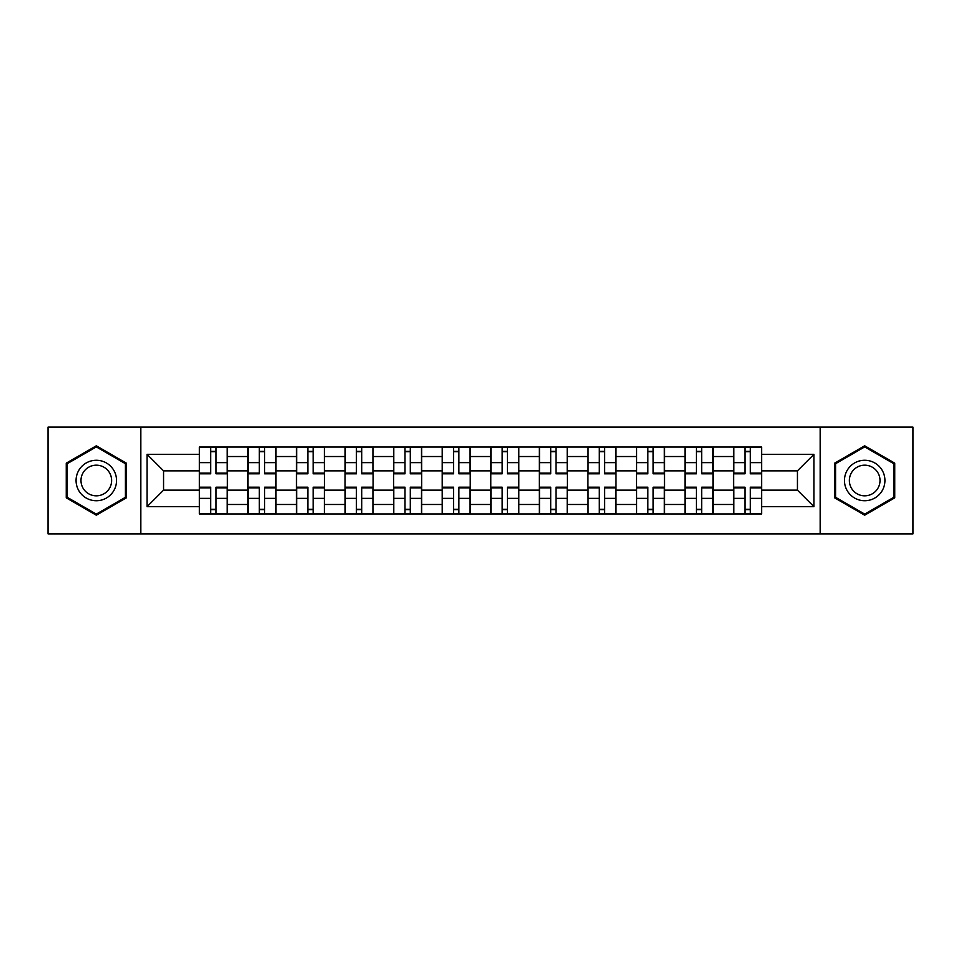 <?xml version="1.0" encoding="UTF-8"?>
<svg xmlns="http://www.w3.org/2000/svg" width="961" height="961" viewBox="0 0 961 961"><rect width="100%" height="100%" fill="white"/><g stroke="black" fill="none" stroke-linecap="round" stroke-linejoin="round"><path stroke-width="1.44" d="M820.165 533.896L912.95 533.896L912.95 427.104L48.05 427.104L48.05 533.896L820.165 533.896L820.165 427.104M247.926 513.967L247.926 456.523L227.385 456.523L227.385 513.967M227.385 456.523L227.385 447.033M247.926 456.523L247.926 447.033M275.951 447.033L275.951 513.967M296.505 513.967L296.505 447.033M324.518 447.033L324.518 513.967M345.071 513.967L345.071 447.033M373.084 447.033L373.084 513.967M393.638 513.967L393.638 447.033M421.663 447.033L421.663 513.967M442.204 513.967L442.204 447.033M470.229 447.033L470.229 513.967M490.771 513.967L490.771 447.033M518.796 447.033L518.796 513.967M539.337 513.967L539.337 447.033M567.362 447.033L567.362 513.967M587.916 513.967L587.916 447.033M615.929 447.033L615.929 513.967M636.482 513.967L636.482 447.033M664.495 447.033L664.495 513.967M685.049 513.967L685.049 447.033M713.074 447.033L713.074 513.967M733.615 513.967L733.615 447.033M733.615 490.146L713.074 490.146M685.049 490.146L664.495 490.146M636.482 490.146L615.929 490.146M587.916 490.146L567.362 490.146M539.337 490.146L518.796 490.146M490.771 490.146L470.229 490.146M442.204 490.146L421.663 490.146M393.638 490.146L373.084 490.146M345.071 490.146L324.518 490.146M296.505 490.146L275.951 490.146M247.926 490.146L227.385 490.146M733.615 470.854L713.074 470.854M685.049 470.854L664.495 470.854M636.482 470.854L615.929 470.854M587.916 470.854L567.362 470.854M539.337 470.854L518.796 470.854M490.771 470.854L470.229 470.854M442.204 470.854L421.663 470.854M393.638 470.854L373.084 470.854M345.071 470.854L324.518 470.854M296.505 470.854L275.951 470.854M247.926 470.854L227.385 470.854M163.562 490.146L199.359 490.146L199.359 470.854L163.562 470.854L163.562 490.146L147.057 506.651L147.057 454.349L199.359 454.349L199.359 470.854M761.641 470.854L761.641 490.146L797.438 490.146L797.438 470.854L761.641 470.854L761.641 447.033L199.359 447.033L199.359 454.349M761.641 454.349L813.943 454.349L813.943 506.651L761.641 506.651L761.641 490.146M199.359 490.146L199.359 513.967L761.641 513.967L761.641 506.651M199.359 506.651L147.057 506.651M140.835 533.896L140.835 427.104M126.347 463.154L96.304 445.808L66.261 463.154L66.261 497.846L96.304 515.192L126.347 497.846L126.347 463.154M894.739 463.154L864.696 445.808L834.653 463.154L834.653 497.846L864.696 515.192L894.739 497.846L894.739 463.154M216.021 509.294L210.723 509.294M210.723 451.706L216.021 451.706M264.587 509.294L259.29 509.294M259.29 451.706L264.587 451.706M313.154 509.294L307.868 509.294M307.868 451.706L313.154 451.706M361.72 509.294L356.435 509.294M356.435 451.706L361.72 451.706M410.299 509.294L405.001 509.294M405.001 451.706L410.299 451.706M458.865 509.294L453.568 509.294M453.568 451.706L458.865 451.706M507.432 509.294L502.135 509.294M502.135 451.706L507.432 451.706M555.999 509.294L550.701 509.294M550.701 451.706L555.999 451.706M604.565 509.294L599.28 509.294M599.28 451.706L604.565 451.706M653.132 509.294L647.846 509.294M647.846 451.706L653.132 451.706M701.71 509.294L696.413 509.294M696.413 451.706L701.71 451.706M750.277 509.294L744.979 509.294M744.979 451.706L750.277 451.706M147.057 454.349L163.562 470.854M797.438 490.146L813.943 506.651M797.438 470.854L813.943 454.349M216.021 473.809L216.021 447.345L227.228 447.345L227.228 473.809L216.021 473.809M210.723 451.394L216.021 451.394M210.723 447.345L199.516 447.345L199.516 473.809L210.723 473.809L210.723 447.345L216.021 447.345M210.723 487.191L210.723 513.654L199.516 513.654L199.516 487.191L210.723 487.191M216.021 509.606L210.723 509.606M216.021 513.654L227.228 513.654L227.228 487.191L216.021 487.191L216.021 513.654L210.723 513.654M264.587 473.809L264.587 447.345L275.795 447.345L275.795 473.809L264.587 473.809M259.29 451.394L264.587 451.394M259.29 447.345L248.082 447.345L248.082 473.809L259.29 473.809L259.29 447.345L264.587 447.345M313.154 473.809L313.154 447.345L324.362 447.345L324.362 473.809L313.154 473.809M307.868 451.394L313.154 451.394M307.868 447.345L296.649 447.345L296.649 473.809L307.868 473.809L307.868 447.345L313.154 447.345M78.778 490.615A20.241 20.241 0 0 0 106.431 498.026A20.241 20.241 0 0 0 113.83 470.385A20.241 20.241 0 0 0 86.19 462.974A20.241 20.241 0 0 0 78.778 490.615M83.042 488.164A15.316 15.316 0 0 0 103.968 493.774A15.316 15.316 0 0 0 109.578 472.836A15.316 15.316 0 0 0 88.652 467.226A15.316 15.316 0 0 0 83.042 488.164M96.304 446.889L125.423 463.695L125.423 497.305L96.304 514.111L67.198 497.305L67.198 463.695L96.304 446.889M847.17 490.615A20.241 20.241 0 0 0 874.81 498.026A20.241 20.241 0 0 0 882.222 470.385A20.241 20.241 0 0 0 854.569 462.974A20.241 20.241 0 0 0 847.17 490.615M851.422 488.164A15.316 15.316 0 0 0 872.348 493.774A15.316 15.316 0 0 0 877.958 472.836A15.316 15.316 0 0 0 857.032 467.226A15.316 15.316 0 0 0 851.422 488.164M864.696 446.889L893.802 463.695L893.802 497.305L864.696 514.111L835.577 497.305L835.577 463.695L864.696 446.889M259.29 487.191L259.29 513.654L248.082 513.654L248.082 487.191L259.29 487.191M264.587 509.606L259.29 509.606M264.587 513.654L275.795 513.654L275.795 487.191L264.587 487.191L264.587 513.654L259.29 513.654M307.868 487.191L307.868 513.654L296.649 513.654L296.649 487.191L307.868 487.191M313.154 509.606L307.868 509.606M313.154 513.654L324.362 513.654L324.362 487.191L313.154 487.191L313.154 513.654L307.868 513.654M361.72 473.809L361.72 447.345L372.928 447.345L372.928 473.809L361.72 473.809M356.435 451.394L361.72 451.394M356.435 447.345L345.227 447.345L345.227 473.809L356.435 473.809L356.435 447.345L361.72 447.345M410.299 473.809L410.299 447.345L421.507 447.345L421.507 473.809L410.299 473.809M405.001 451.394L410.299 451.394M405.001 447.345L393.794 447.345L393.794 473.809L405.001 473.809L405.001 447.345L410.299 447.345M458.865 473.809L458.865 447.345L470.073 447.345L470.073 473.809L458.865 473.809M453.568 451.394L458.865 451.394M453.568 447.345L442.36 447.345L442.36 473.809L453.568 473.809L453.568 447.345L458.865 447.345M356.435 487.191L356.435 513.654L345.227 513.654L345.227 487.191L356.435 487.191M361.72 509.606L356.435 509.606M361.72 513.654L372.928 513.654L372.928 487.191L361.72 487.191L361.72 513.654L356.435 513.654M405.001 487.191L405.001 513.654L393.794 513.654L393.794 487.191L405.001 487.191M410.299 509.606L405.001 509.606M410.299 513.654L421.507 513.654L421.507 487.191L410.299 487.191L410.299 513.654L405.001 513.654M453.568 487.191L453.568 513.654L442.36 513.654L442.36 487.191L453.568 487.191M458.865 509.606L453.568 509.606M458.865 513.654L470.073 513.654L470.073 487.191L458.865 487.191L458.865 513.654L453.568 513.654M507.432 473.809L507.432 447.345L518.64 447.345L518.64 473.809L507.432 473.809M502.135 451.394L507.432 451.394M502.135 447.345L490.927 447.345L490.927 473.809L502.135 473.809L502.135 447.345L507.432 447.345M502.135 487.191L502.135 513.654L490.927 513.654L490.927 487.191L502.135 487.191M507.432 509.606L502.135 509.606M507.432 513.654L518.64 513.654L518.64 487.191L507.432 487.191L507.432 513.654L502.135 513.654M555.999 473.809L555.999 447.345L567.206 447.345L567.206 473.809L555.999 473.809M550.701 451.394L555.999 451.394M550.701 447.345L539.493 447.345L539.493 473.809L550.701 473.809L550.701 447.345L555.999 447.345M550.701 487.191L550.701 513.654L539.493 513.654L539.493 487.191L550.701 487.191M555.999 509.606L550.701 509.606M555.999 513.654L567.206 513.654L567.206 487.191L555.999 487.191L555.999 513.654L550.701 513.654M604.565 473.809L604.565 447.345L615.773 447.345L615.773 473.809L604.565 473.809M599.28 451.394L604.565 451.394M599.28 447.345L588.072 447.345L588.072 473.809L599.28 473.809L599.28 447.345L604.565 447.345M599.28 487.191L599.28 513.654L588.072 513.654L588.072 487.191L599.28 487.191M604.565 509.606L599.28 509.606M604.565 513.654L615.773 513.654L615.773 487.191L604.565 487.191L604.565 513.654L599.28 513.654M653.132 473.809L653.132 447.345L664.351 447.345L664.351 473.809L653.132 473.809M647.846 451.394L653.132 451.394M647.846 447.345L636.638 447.345L636.638 473.809L647.846 473.809L647.846 447.345L653.132 447.345M647.846 487.191L647.846 513.654L636.638 513.654L636.638 487.191L647.846 487.191M653.132 509.606L647.846 509.606M653.132 513.654L664.351 513.654L664.351 487.191L653.132 487.191L653.132 513.654L647.846 513.654M701.71 473.809L701.71 447.345L712.918 447.345L712.918 473.809L701.71 473.809M696.413 451.394L701.71 451.394M696.413 447.345L685.205 447.345L685.205 473.809L696.413 473.809L696.413 447.345L701.71 447.345M696.413 487.191L696.413 513.654L685.205 513.654L685.205 487.191L696.413 487.191M701.71 509.606L696.413 509.606M701.71 513.654L712.918 513.654L712.918 487.191L701.71 487.191L701.71 513.654L696.413 513.654M750.277 473.809L750.277 447.345L761.484 447.345L761.484 473.809L750.277 473.809M744.979 451.394L750.277 451.394M744.979 447.345L733.772 447.345L733.772 473.809L744.979 473.809L744.979 447.345L750.277 447.345M744.979 487.191L744.979 513.654L733.772 513.654L733.772 487.191L744.979 487.191M750.277 509.606L744.979 509.606M750.277 513.654L761.484 513.654L761.484 487.191L750.277 487.191L750.277 513.654L744.979 513.654M685.049 456.523L664.495 456.523M636.482 456.523L615.929 456.523M587.916 456.523L567.362 456.523M539.337 456.523L518.796 456.523M490.771 456.523L470.229 456.523M442.204 456.523L421.663 456.523M393.638 456.523L373.084 456.523M345.071 456.523L324.518 456.523M296.505 456.523L275.951 456.523M733.615 456.523L713.074 456.523M685.049 504.477L664.495 504.477M636.482 504.477L615.929 504.477M587.916 504.477L567.362 504.477M539.337 504.477L518.796 504.477M490.771 504.477L470.229 504.477M442.204 504.477L421.663 504.477M393.638 504.477L373.084 504.477M345.071 504.477L324.518 504.477M296.505 504.477L275.951 504.477M247.926 504.477L227.385 504.477M733.615 504.477L713.074 504.477M216.021 473.148L227.228 473.148M216.021 462.637L227.228 462.637M199.516 473.148L210.723 473.148M199.516 462.637L210.723 462.637M210.723 487.852L199.516 487.852M210.723 498.363L199.516 498.363M227.228 487.852L216.021 487.852M227.228 498.363L216.021 498.363M264.587 473.148L275.795 473.148M264.587 462.637L275.795 462.637M248.082 473.148L259.29 473.148M248.082 462.637L259.29 462.637M313.154 473.148L324.362 473.148M313.154 462.637L324.362 462.637M296.649 473.148L307.868 473.148M296.649 462.637L307.868 462.637M259.29 487.852L248.082 487.852M259.29 498.363L248.082 498.363M275.795 487.852L264.587 487.852M275.795 498.363L264.587 498.363M307.868 487.852L296.649 487.852M307.868 498.363L296.649 498.363M324.362 487.852L313.154 487.852M324.362 498.363L313.154 498.363M361.72 473.148L372.928 473.148M361.72 462.637L372.928 462.637M345.227 473.148L356.435 473.148M345.227 462.637L356.435 462.637M410.299 473.148L421.507 473.148M410.299 462.637L421.507 462.637M393.794 473.148L405.001 473.148M393.794 462.637L405.001 462.637M458.865 473.148L470.073 473.148M458.865 462.637L470.073 462.637M442.36 473.148L453.568 473.148M442.36 462.637L453.568 462.637M356.435 487.852L345.227 487.852M356.435 498.363L345.227 498.363M372.928 487.852L361.72 487.852M372.928 498.363L361.72 498.363M405.001 487.852L393.794 487.852M405.001 498.363L393.794 498.363M421.507 487.852L410.299 487.852M421.507 498.363L410.299 498.363M453.568 487.852L442.36 487.852M453.568 498.363L442.36 498.363M470.073 487.852L458.865 487.852M470.073 498.363L458.865 498.363M507.432 473.148L518.64 473.148M507.432 462.637L518.64 462.637M490.927 473.148L502.135 473.148M490.927 462.637L502.135 462.637M502.135 487.852L490.927 487.852M502.135 498.363L490.927 498.363M518.64 487.852L507.432 487.852M518.64 498.363L507.432 498.363M555.999 473.148L567.206 473.148M555.999 462.637L567.206 462.637M539.493 473.148L550.701 473.148M539.493 462.637L550.701 462.637M550.701 487.852L539.493 487.852M550.701 498.363L539.493 498.363M567.206 487.852L555.999 487.852M567.206 498.363L555.999 498.363M604.565 473.148L615.773 473.148M604.565 462.637L615.773 462.637M588.072 473.148L599.28 473.148M588.072 462.637L599.28 462.637M599.28 487.852L588.072 487.852M599.28 498.363L588.072 498.363M615.773 487.852L604.565 487.852M615.773 498.363L604.565 498.363M653.132 473.148L664.351 473.148M653.132 462.637L664.351 462.637M636.638 473.148L647.846 473.148M636.638 462.637L647.846 462.637M647.846 487.852L636.638 487.852M647.846 498.363L636.638 498.363M664.351 487.852L653.132 487.852M664.351 498.363L653.132 498.363M701.71 473.148L712.918 473.148M701.71 462.637L712.918 462.637M685.205 473.148L696.413 473.148M685.205 462.637L696.413 462.637M696.413 487.852L685.205 487.852M696.413 498.363L685.205 498.363M712.918 487.852L701.71 487.852M712.918 498.363L701.71 498.363M750.277 473.148L761.484 473.148M750.277 462.637L761.484 462.637M733.772 473.148L744.979 473.148M733.772 462.637L744.979 462.637M744.979 487.852L733.772 487.852M744.979 498.363L733.772 498.363M761.484 487.852L750.277 487.852M761.484 498.363L750.277 498.363"/></g></svg>
